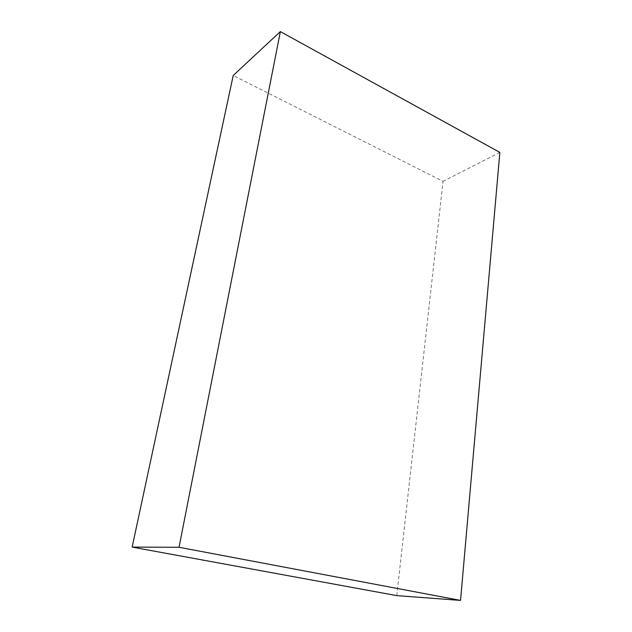 <?xml version="1.0" encoding="UTF-8"?>
<svg xmlns="http://www.w3.org/2000/svg" width="632" height="632" viewBox="0 0 632 632"><rect width="100%" height="100%" fill="white"/><g stroke="black" fill="none" stroke-linecap="round" stroke-linejoin="round"><path stroke-width="0.47" stroke-dasharray="3.16 2.37" d="M396.77 595.621L443.04 181.345L233.224 75.477M499.857 152.399L443.04 181.345"/><path stroke-width="0.95" d="M179.03 547.28L280.355 31.6L233.224 75.477L132.143 547.099L396.77 595.621L460.546 600.4L179.03 547.28L132.143 547.099M280.355 31.6L499.857 152.399L460.546 600.4"/></g></svg>
